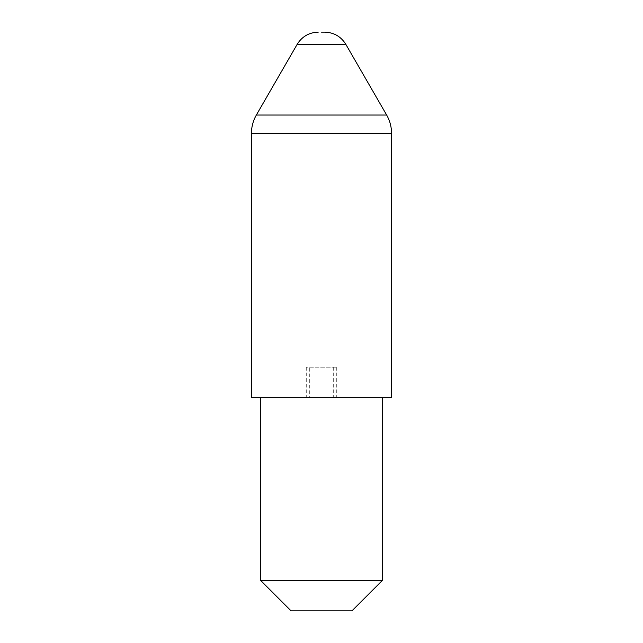 <?xml version="1.0" encoding="UTF-8"?>
<svg xmlns="http://www.w3.org/2000/svg" width="643" height="643" viewBox="0 0 643 643"><rect width="100%" height="100%" fill="white"/><g stroke="black" fill="none" stroke-linecap="round" stroke-linejoin="round"><path stroke-width="0.48" stroke-dasharray="3.21 2.41" d="M391.555 397.647L251.445 397.647M291.046 610.85L351.954 610.85M382.416 580.396L260.584 580.396M309.315 367.185L336.731 367.185L306.269 367.185L309.315 367.185L309.315 397.647L336.731 397.647L309.315 397.647M333.685 367.185L333.685 397.647M251.445 133.318L391.555 133.318M386.66 115.041L256.34 115.041M297.17 44.335L345.83 44.335M306.269 367.185L306.269 397.647M336.731 367.185L336.731 397.647"/><path stroke-width="0.96" d="M321.5 32.15L324.731 32.15L321.5 32.15M321.5 397.647L391.555 397.647L391.555 133.318L251.445 133.318L251.445 397.647L321.5 397.647M382.416 580.396L351.954 610.85L291.046 610.85L260.584 580.396L382.416 580.396L382.416 397.647M324.731 32.15C333.934 32.455 340.967 36.514 345.83 44.335L297.17 44.335L256.34 115.041L386.66 115.041C389.891 120.707 391.523 126.8 391.555 133.318M345.83 44.335L386.66 115.041M260.584 580.396L260.584 397.647M297.17 44.335C302.033 36.514 309.066 32.455 318.269 32.15M251.445 133.318C251.477 126.8 253.109 120.707 256.34 115.041"/></g></svg>
